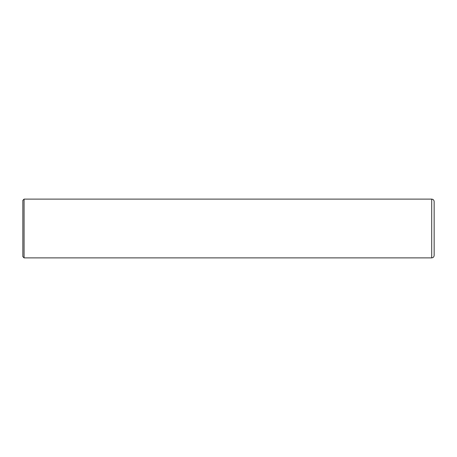 <?xml version="1.0" encoding="UTF-8"?>
<svg xmlns="http://www.w3.org/2000/svg" width="457" height="457" viewBox="0 0 457 457"><rect width="100%" height="100%" fill="white"/><g stroke="black" fill="none" stroke-linecap="round" stroke-linejoin="round"><path stroke-width="0.69" d="M434.15 228.5L434.15 255.429C434.001 256.914 433.19 257.731 431.699 257.879L431.699 199.121C433.19 199.269 434.001 200.086 434.15 201.571L434.15 228.5M24.072 257.879L22.85 256.657L22.85 200.343L24.072 199.121L24.072 257.879L431.699 257.879M24.072 199.121L431.699 199.121"/></g></svg>
